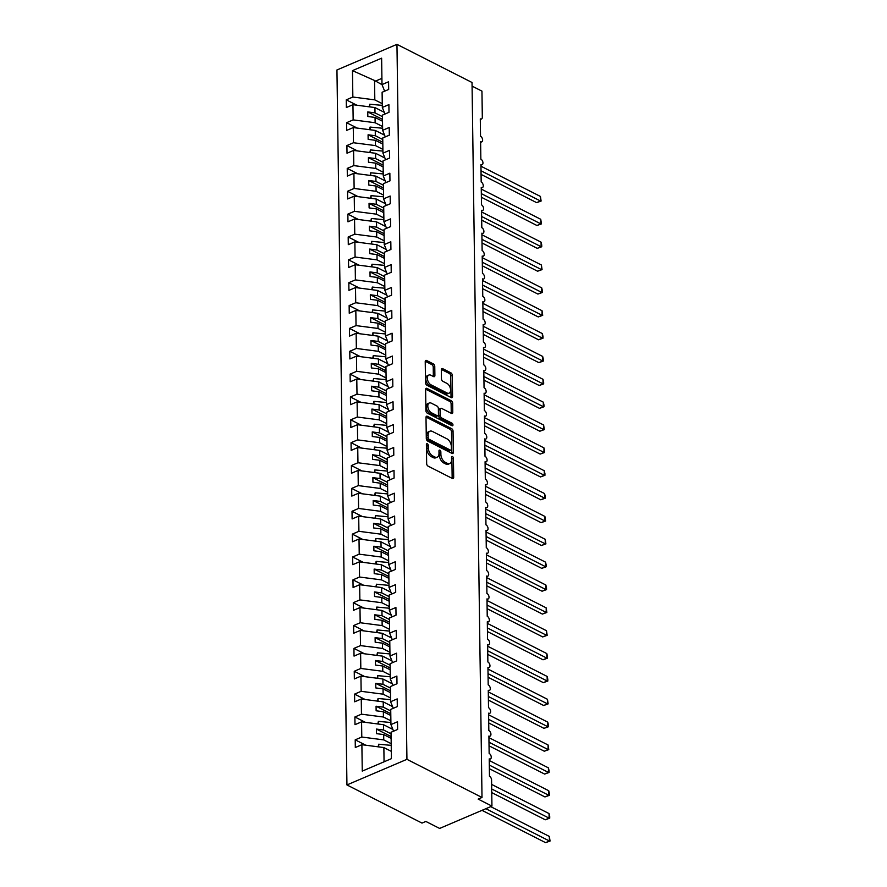 <?xml version="1.0" encoding="UTF-8"?>
<svg xmlns="http://www.w3.org/2000/svg" width="887" height="887" viewBox="0 0 887 887"><rect width="100%" height="100%" fill="white"/><g stroke="black" fill="none" stroke-linecap="round" stroke-linejoin="round"><path stroke-width="1.33" d="M427.312 443.777A1.419 0.832 66.9 0 0 426.78 443.722A1.419 0.832 66.9 0 0 426.392 444.553L426.658 463.624A2.029 1.186 66.9 0 0 428.033 466.107L452.37 478.47A2.029 1.186 66.9 0 0 453.135 478.536A2.029 1.186 66.9 0 0 453.689 477.361L453.423 458.291A1.419 0.832 66.9 0 0 452.459 456.55A1.419 0.832 66.9 0 0 451.926 456.506A1.419 0.832 66.9 0 0 451.538 457.326L451.572 459.799A6.486 3.803 66.9 0 1 449.787 463.568A6.486 3.803 66.9 0 1 447.325 463.336L445.296 462.315A6.486 3.803 66.9 0 1 440.883 454.366L440.85 451.904A1.419 0.832 66.9 0 0 439.885 450.164A1.419 0.832 66.9 0 0 439.353 450.119A1.419 0.832 66.9 0 0 438.965 450.94L438.998 453.412A6.486 3.803 66.9 0 1 437.213 457.171A6.486 3.803 66.9 0 1 434.752 456.949L432.723 455.918A6.486 3.803 66.9 0 1 428.31 447.979L428.277 445.507A1.419 0.832 66.9 0 0 427.312 443.777M434.763 366.431A2.029 1.186 66.9 0 0 433.388 363.947L426.558 360.477A2.029 1.186 66.9 0 0 425.782 360.41A2.029 1.186 66.9 0 0 425.228 361.586L425.527 382.763A2.029 1.186 66.9 0 0 426.902 385.246L451.239 397.609A2.029 1.186 66.9 0 0 452.004 397.675A2.029 1.186 66.9 0 0 452.57 396.5L452.27 375.323A2.029 1.186 66.9 0 0 450.895 372.839L442.646 368.648A2.029 1.186 66.9 0 0 441.87 368.582A2.029 1.186 66.9 0 0 441.316 369.757L441.449 378.827A2.029 1.186 66.9 0 0 442.824 381.299L446.915 383.384A5.422 3.182 66.9 0 1 450.408 388.495A5.422 3.182 66.9 0 1 449.11 393.174A5.422 3.182 66.9 0 1 447.048 392.985L431.027 384.847A5.422 3.182 66.9 0 1 427.523 379.736A5.422 3.182 66.9 0 1 428.831 375.057A5.422 3.182 66.9 0 1 430.894 375.245L433.555 376.598A2.029 1.186 66.9 0 0 434.331 376.665A2.029 1.186 66.9 0 0 434.885 375.489L434.763 366.431L433.222 367.085A2.029 1.186 66.9 0 0 431.847 364.601L425.25 361.253M406.933 759.327L396.955 44.35L336.949 69.973L346.939 784.94L406.933 759.327L482.007 797.468L478.16 799.109L491.941 806.106L491.575 780.05A3.093 1.818 -113.1 0 0 489.469 776.258L489.225 758.884A3.093 1.818 66.9 0 0 490.4 758.995A3.093 1.818 66.9 0 0 491.143 756.323A3.093 1.818 66.9 0 0 489.147 753.396L488.903 736.022A3.093 1.818 66.9 0 0 490.09 736.132A3.093 1.818 66.9 0 0 490.833 733.46A3.093 1.818 66.9 0 0 488.826 730.544L488.593 713.17A3.093 1.818 66.9 0 0 489.768 713.281A3.093 1.818 66.9 0 0 490.511 710.598A3.093 1.818 66.9 0 0 488.515 707.682L488.271 690.308A3.093 1.818 66.9 0 0 489.447 690.419A3.093 1.818 66.9 0 0 490.189 687.747A3.093 1.818 66.9 0 0 488.194 684.831L487.95 667.456A3.093 1.818 66.9 0 0 489.125 667.556A3.093 1.818 66.9 0 0 489.868 664.884A3.093 1.818 66.9 0 0 487.872 661.968L487.628 644.594A3.093 1.818 66.9 0 0 488.804 644.705A3.093 1.818 66.9 0 0 489.546 642.033A3.093 1.818 66.9 0 0 487.551 639.117L487.307 621.743A3.093 1.818 66.9 0 0 488.493 621.842A3.093 1.818 66.9 0 0 489.236 619.17A3.093 1.818 66.9 0 0 487.229 616.254L486.996 598.88A3.093 1.818 66.9 0 0 488.172 598.991A3.093 1.818 66.9 0 0 488.914 596.319A3.093 1.818 66.9 0 0 486.919 593.403L486.675 576.029A3.093 1.818 66.9 0 0 487.85 576.129A3.093 1.818 66.9 0 0 488.593 573.457A3.093 1.818 66.9 0 0 486.597 570.541L486.353 553.166A3.093 1.818 66.9 0 0 487.528 553.277A3.093 1.818 66.9 0 0 488.271 550.605A3.093 1.818 66.9 0 0 486.276 547.678L486.032 530.315A3.093 1.818 66.9 0 0 487.207 530.415A3.093 1.818 66.9 0 0 487.95 527.743A3.093 1.818 66.9 0 0 485.954 524.827L485.71 507.453A3.093 1.818 66.9 0 0 486.896 507.564A3.093 1.818 66.9 0 0 487.639 504.891A3.093 1.818 66.9 0 0 485.644 501.964L485.4 484.601A3.093 1.818 66.9 0 0 486.575 484.701A3.093 1.818 66.9 0 0 487.318 482.029A3.093 1.818 66.9 0 0 485.322 479.113L485.078 461.739A3.093 1.818 66.9 0 0 486.253 461.85A3.093 1.818 66.9 0 0 486.996 459.178A3.093 1.818 66.9 0 0 485.001 456.251L484.757 438.888A3.093 1.818 66.9 0 0 485.932 438.987A3.093 1.818 66.9 0 0 486.675 436.315A3.093 1.818 66.9 0 0 484.679 433.399L484.435 416.025A3.093 1.818 66.9 0 0 485.621 416.136A3.093 1.818 66.9 0 0 486.364 413.464A3.093 1.818 66.9 0 0 484.357 410.537L484.114 393.174A3.093 1.818 66.9 0 0 485.3 393.274A3.093 1.818 66.9 0 0 486.043 390.602A3.093 1.818 66.9 0 0 484.047 387.686L483.803 370.311A3.093 1.818 66.9 0 0 484.978 370.422A3.093 1.818 66.9 0 0 485.721 367.75A3.093 1.818 66.9 0 0 483.725 364.823L483.482 347.46A3.093 1.818 66.9 0 0 484.657 347.56A3.093 1.818 66.9 0 0 485.4 344.888A3.093 1.818 66.9 0 0 483.404 341.972L483.16 324.598A3.093 1.818 66.9 0 0 484.335 324.709A3.093 1.818 66.9 0 0 485.078 322.036A3.093 1.818 66.9 0 0 483.082 319.109L482.838 301.735A3.093 1.818 66.9 0 0 484.025 301.846A3.093 1.818 66.9 0 0 484.768 299.174A3.093 1.818 66.9 0 0 482.761 296.258L482.528 278.884A3.093 1.818 66.9 0 0 483.703 278.995A3.093 1.818 66.9 0 0 484.446 276.312A3.093 1.818 66.9 0 0 482.45 273.396L482.206 256.021A3.093 1.818 66.9 0 0 483.382 256.132A3.093 1.818 66.9 0 0 484.125 253.46A3.093 1.818 66.9 0 0 482.129 250.544L481.885 233.17A3.093 1.818 66.9 0 0 483.06 233.27A3.093 1.818 66.9 0 0 483.803 230.598A3.093 1.818 66.9 0 0 481.807 227.682L481.563 210.308A3.093 1.818 66.9 0 0 482.739 210.419A3.093 1.818 66.9 0 0 483.482 207.746A3.093 1.818 66.9 0 0 481.486 204.83L481.242 187.456A3.093 1.818 66.9 0 0 482.428 187.556A3.093 1.818 66.9 0 0 483.171 184.884A3.093 1.818 66.9 0 0 481.175 181.968L480.931 164.594A3.093 1.818 66.9 0 0 482.107 164.705A3.093 1.818 66.9 0 0 482.85 162.033A3.093 1.818 66.9 0 0 480.854 159.117L480.61 141.743A3.093 1.818 66.9 0 0 481.785 141.842A3.093 1.818 66.9 0 0 482.528 139.17A3.093 1.818 66.9 0 0 480.532 136.254L480.288 118.88A3.093 1.818 66.9 0 0 481.464 118.991A3.093 1.818 66.9 0 0 482.317 117.195L481.951 91.128L472.072 86.117M396.955 44.35L472.028 82.491L482.007 797.468M427.334 416.291A2.029 1.186 66.9 0 0 426.558 416.225A2.029 1.186 66.9 0 0 426.004 417.4L426.303 438.577A2.029 1.186 66.9 0 0 427.678 441.061L452.015 453.434A2.029 1.186 66.9 0 0 452.791 453.501A2.029 1.186 66.9 0 0 453.346 452.326L453.046 431.137A2.029 1.186 66.9 0 0 451.671 428.665L427.334 416.291L426.082 416.835M425.915 410.67L425.616 389.493A2.029 1.186 66.9 0 1 426.17 388.318A2.029 1.186 66.9 0 1 426.946 388.384L451.283 400.747A2.029 1.186 66.9 0 1 452.658 403.23L452.78 412.3A2.029 1.186 66.9 0 1 452.226 413.475A2.029 1.186 66.9 0 1 451.461 413.409L441.593 408.386A2.029 1.186 66.9 0 0 440.817 408.319A2.029 1.186 66.9 0 0 440.262 409.495L440.34 415.515A2.029 1.186 66.9 0 0 441.726 417.988L451.993 423.21A1.419 0.832 66.9 0 1 452.913 424.551A1.419 0.832 66.9 0 1 452.57 425.771A1.419 0.832 66.9 0 1 452.037 425.727L427.29 413.154A2.029 1.186 66.9 0 1 425.915 410.67M365.788 745.213L355.21 739.836L355.31 747.519L361.885 744.714L362.262 771.113L391.411 758.662L391.045 732.263L397.62 729.458L397.509 721.774L390.934 724.579L390.723 709.4L397.298 706.595L397.199 698.912L390.613 701.728L390.402 686.549L396.988 683.744L396.877 676.06L390.302 678.865L390.092 663.687L396.666 660.882L396.556 653.198L389.981 656.014L389.77 640.835L396.345 638.03L396.234 630.347L389.659 633.152L389.448 617.973L396.023 615.168L395.912 607.484L389.338 610.3L389.127 595.122L395.702 592.316L395.602 584.633L389.027 587.438L388.805 572.259L395.391 569.454L395.28 561.77L388.706 564.587L388.495 549.408L395.07 546.592L394.959 538.919L388.384 541.724L388.173 526.545L394.748 523.74L394.637 516.057L388.062 518.873L387.852 503.694L394.427 500.878L394.327 493.205L387.741 496.01L387.53 480.832L394.105 478.026L394.005 470.343L387.431 473.148L387.209 457.98L393.795 455.164L393.684 447.491L387.109 450.297L386.898 435.118L393.473 432.313L393.362 424.629L386.787 427.434L386.577 412.267L393.152 409.45L393.041 401.778L386.466 404.583L386.255 389.404L392.83 386.599L392.73 378.915L386.144 381.72L385.934 366.553L392.52 363.737L392.409 356.064L385.834 358.869L385.623 343.69L392.198 340.885L392.087 333.202L385.512 336.007L385.302 320.828L391.877 318.023L391.766 310.35L385.191 313.155L384.98 297.977L391.555 295.171L391.444 287.488L384.869 290.293L384.659 275.114L391.234 272.309L391.134 264.625L384.559 267.442L384.337 252.263L390.923 249.458L390.812 241.774L384.237 244.579L384.027 229.4L390.602 226.595L390.491 218.912L383.916 221.728L383.705 206.549L390.28 203.744L390.169 196.06L383.594 198.865L383.384 183.687L389.958 180.881L389.859 173.198L383.273 176.014L383.062 160.835L389.637 158.03L389.537 150.346L382.962 153.152L382.74 137.973L389.326 135.168L389.216 127.484L382.641 130.3L382.43 115.122L389.005 112.305L388.894 104.633L382.319 107.438L382.109 92.259L388.683 89.454L388.573 81.77L381.998 84.587L384.648 91.173M382.319 107.438L384.969 114.035M382.641 130.3L385.291 136.886M382.962 153.152L385.612 159.749M383.273 176.014L385.934 182.6M383.594 198.865L386.244 205.462M383.916 221.728L386.566 228.314M384.237 244.579L386.887 251.176M384.559 267.442L387.209 274.028M384.869 290.293L387.53 296.89M385.191 313.155L387.841 319.741M385.512 336.007L388.162 342.604M385.834 358.869L388.484 365.466M386.144 381.72L388.805 388.318M386.466 404.583L389.116 411.18M386.787 427.434L389.437 434.031M387.109 450.297L389.759 456.894M387.431 473.148L390.08 479.745M387.741 496.01L390.402 502.607M388.062 518.873L390.712 525.459M388.384 541.724L391.034 548.321M388.706 564.587L391.355 571.173M389.027 587.438L391.677 594.035M389.338 610.3L391.999 616.886M389.659 633.152L392.309 639.749M389.981 656.014L392.631 662.6M390.302 678.865L392.952 685.463M390.613 701.728L393.274 708.314M356.851 105.22L346.263 99.843L346.373 107.515L352.948 104.71L353.159 119.889L375.134 122.739L382.585 126.531M384.282 112.316L374.924 107.56L352.948 104.71M357.173 128.072L346.584 122.694L346.695 130.378L353.27 127.573L353.481 142.74L375.456 145.601L382.907 149.382M384.603 135.179L375.245 130.422L353.27 127.573M357.494 150.934L346.906 145.557L347.017 153.229L353.591 150.424L353.802 165.603L375.778 168.452L383.228 172.244M384.925 158.03L375.567 153.285L353.591 150.424M357.816 173.785L347.227 168.408L347.338 176.092L353.913 173.287L354.124 188.454L376.088 191.315L383.539 195.096M385.235 180.893L375.877 176.136L353.913 173.287M358.126 196.648L347.549 191.27L347.649 198.943L354.235 196.138L354.445 211.317L376.41 214.166L383.86 217.958M385.557 203.755L376.199 198.998L354.235 196.138M358.448 219.499L347.859 214.122L347.97 221.805L354.545 219L354.756 234.168L376.731 237.029L384.182 240.809M385.878 226.606L376.52 221.85L354.545 219M358.769 242.362L348.181 236.984L348.292 244.657L354.867 241.852L355.077 257.03L377.053 259.891L384.503 263.672M386.2 249.469L376.842 244.712L354.867 241.852M359.091 265.213L348.502 259.836L348.613 267.519L355.188 264.714L355.399 279.893L377.374 282.742L384.825 286.523M386.521 272.32L377.152 267.564L355.188 264.714M359.412 288.075L348.824 282.698L348.924 290.382L355.51 287.565L355.72 302.744L377.685 305.605L385.135 309.386M386.832 295.183L377.474 290.426L355.51 287.565M359.723 310.927L349.145 305.549L349.245 313.233L355.82 310.428L356.042 325.607L378.006 328.456L385.457 332.248M387.153 318.034L377.795 313.277L355.82 310.428M360.044 333.789L349.456 328.412L349.567 336.095L356.142 333.279L356.352 348.458L378.328 351.319L385.778 355.099M387.475 340.896L378.117 336.14L356.142 333.279M360.366 356.652L349.777 351.263L349.888 358.947L356.463 356.142L356.674 371.32L378.649 374.17L386.1 377.962M387.796 363.748L378.439 358.991L356.463 356.142M360.687 379.503L350.099 374.126L350.21 381.809L356.785 378.993L356.995 394.172L378.96 397.032L386.41 400.813M388.118 386.61L378.749 381.853L356.785 378.993M360.998 402.365L350.42 396.977L350.52 404.66L357.106 401.855L357.317 417.034L379.281 419.884L386.732 423.676M388.428 409.461L379.071 404.705L357.106 401.855M361.319 425.217L350.731 419.839L350.842 427.523L357.417 424.707L357.627 439.885L379.603 442.746L387.054 446.527M388.75 432.324L379.392 427.567L357.417 424.707M361.641 448.079L351.052 442.702L351.163 450.374L357.738 447.569L357.949 462.748L379.924 465.597L387.375 469.389M389.071 455.175L379.714 450.419L357.738 447.569M361.963 470.93L351.374 465.553L351.485 473.237L358.06 470.42L358.27 485.599L380.246 488.46L387.697 492.241M389.393 478.038L380.035 473.281L358.06 470.42M362.284 493.793L351.695 488.415L351.806 496.088L358.381 493.283L358.592 508.462L380.556 511.311L388.007 515.103M389.715 500.889L380.346 496.132L358.381 493.283M362.595 516.644L352.017 511.267L352.117 518.95L358.703 516.134L358.913 531.313L380.878 534.174L388.329 537.954M390.025 523.751L380.667 518.995L358.703 516.134M362.916 539.507L352.327 534.129L352.438 541.802L359.013 538.997L359.224 554.175L381.199 557.025L388.65 560.817M390.347 546.603L380.989 541.846L359.013 538.997M363.238 562.358L352.649 556.981L352.76 564.664L359.335 561.859L359.545 577.027L381.521 579.887L388.972 583.668M390.668 569.465L381.31 564.709L359.335 561.859M363.559 585.22L352.971 579.843L353.081 587.516L359.656 584.71L359.867 599.889L381.842 602.739L389.293 606.531M390.99 592.316L381.621 587.571L359.656 584.71M363.881 608.072L353.292 602.694L353.392 610.378L359.978 607.573L360.189 622.741L382.153 625.601L389.604 629.382M391.3 615.179L381.942 610.422L359.978 607.573M364.191 630.934L353.614 625.557L353.713 633.229L360.288 630.424L360.51 645.603L382.474 648.452L389.925 652.244M391.622 638.041L382.264 633.285L360.288 630.424M364.513 653.786L353.924 648.408L354.035 656.092L360.61 653.287L360.821 668.454L382.796 671.315L390.247 675.096M391.943 660.893L382.585 656.136L360.61 653.287M364.834 676.648L354.246 671.271L354.356 678.943L360.931 676.138L361.142 691.317L383.117 694.177L390.568 697.958M392.265 683.755L382.907 678.998L360.931 676.138M365.156 699.499L354.567 694.122L354.678 701.805L361.253 699L361.464 714.179L383.428 717.029L390.879 720.809M392.586 706.606L383.217 701.85L361.253 699M365.477 722.362L354.889 716.984L354.988 724.668L361.574 721.852L361.785 737.03L355.21 739.836M392.897 729.469L383.539 724.712L361.574 721.852M390.934 724.579L393.584 731.176M391.311 751.356L383.86 747.564L361.885 744.714M491.941 806.106L439.63 828.436L425.849 821.44L422.001 823.081L346.939 784.94M382.031 84.675L374.547 80.495L374.813 99.887L382.264 103.668M374.813 99.887L352.849 97.027L346.263 99.843M346.584 122.694L353.159 119.889M346.906 145.557L353.481 142.74M347.227 168.408L353.802 165.603M347.549 191.27L354.124 188.454M347.859 214.122L354.445 211.317M348.181 236.984L354.756 234.168M348.502 259.836L355.077 257.03M348.824 282.698L355.399 279.893M349.145 305.549L355.72 302.744M349.456 328.412L356.042 325.607M349.777 351.263L356.352 348.458M350.099 374.126L356.674 371.32M350.42 396.977L356.995 394.172M350.731 419.839L357.317 417.034M351.052 442.702L357.627 439.885M351.374 465.553L357.949 462.748M351.695 488.415L358.27 485.599M352.017 511.267L358.592 508.462M352.327 534.129L358.913 531.313M352.649 556.981L359.224 554.175M352.971 579.843L359.545 577.027M353.292 602.694L359.867 599.889M353.614 625.557L360.189 622.741M353.924 648.408L360.51 645.603M354.246 671.271L360.821 668.454M354.567 694.122L361.142 691.317M354.889 716.984L361.464 714.179M374.547 80.495L352.472 70.627L352.849 97.027M352.472 70.627L381.632 58.176L381.998 84.587M374.924 107.56L375.001 112.871L367.772 111.928L367.828 116.496L375.057 117.439L375.134 122.739M382.452 116.652L375.001 112.871M382.508 121.22L375.057 117.439M375.245 130.422L375.312 135.722L368.083 134.791L368.149 139.359L375.378 140.301L375.456 145.601M382.763 139.514L375.312 135.722M382.829 144.082L375.378 140.301M375.567 153.285L375.633 158.585L368.404 157.642L368.471 162.21L375.7 163.153L375.778 168.452M383.084 162.365L375.633 158.585M383.151 166.944L375.7 163.153M375.877 176.136L375.955 181.436L368.726 180.505L368.792 185.073L376.021 186.015L376.088 191.315M383.406 185.228L375.955 181.436M383.472 189.796L376.021 186.015M376.199 198.998L376.276 204.298L369.047 203.356L369.114 207.924L376.343 208.866L376.41 214.166M383.727 208.079L376.276 204.298M383.794 212.658L376.343 208.866M376.52 221.85L376.598 227.15L369.369 226.218L369.424 230.786L376.653 231.729L376.731 237.029M384.049 230.942L376.598 227.15M384.104 235.51L376.653 231.729M376.842 244.712L376.908 250.012L369.679 249.07L369.746 253.649L376.975 254.58L377.053 259.891M384.359 253.793L376.908 250.012M384.426 258.372L376.975 254.58M377.152 267.564L377.23 272.863L370.001 271.932L370.067 276.5L377.297 277.443L377.374 282.742M384.681 276.655L377.23 272.863M384.747 281.223L377.297 277.443M377.474 290.426L377.552 295.726L370.322 294.783L370.389 299.362L377.618 300.294L377.685 305.605M385.002 299.507L377.552 295.726M385.069 304.086L377.618 300.294M377.795 313.277L377.873 318.577L370.644 317.646L370.711 322.214L377.929 323.156L378.006 328.456M385.324 322.369L377.873 318.577M385.379 326.937L377.929 323.156M378.117 336.14L378.184 341.44L370.966 340.497L371.021 345.076L378.25 346.008L378.328 351.319M385.634 345.22L378.184 341.44M385.701 349.8L378.25 346.008M378.439 358.991L378.505 364.302L371.276 363.36L371.343 367.928L378.572 368.87L378.649 374.17M385.956 368.083L378.505 364.302M386.022 372.651L378.572 368.87M378.749 381.853L378.827 387.153L371.598 386.211L371.664 390.79L378.893 391.721L378.96 397.032M386.277 390.945L378.827 387.153M386.344 395.513L378.893 391.721M379.071 404.705L379.148 410.016L371.919 409.073L371.986 413.641L379.215 414.584L379.281 419.884M386.599 413.797L379.148 410.016M386.665 418.365L379.215 414.584M379.392 427.567L379.47 432.867L372.241 431.925L372.296 436.504L379.525 437.435L379.603 442.746M386.92 436.659L379.47 432.867M386.976 441.227L379.525 437.435M379.714 450.419L379.78 455.73L372.551 454.787L372.618 459.355L379.847 460.298L379.924 465.597M387.231 459.51L379.78 455.73M387.297 464.078L379.847 460.298M380.035 473.281L380.102 478.581L372.873 477.638L372.939 482.218L380.168 483.149L380.246 488.46M387.552 482.373L380.102 478.581M387.619 486.941L380.168 483.149M380.346 496.132L380.423 501.443L373.194 500.501L373.261 505.069L380.49 506.011L380.556 511.311M387.874 505.224L380.423 501.443M387.941 509.792L380.49 506.011M380.667 518.995L380.745 524.295L373.516 523.363L373.582 527.931L380.811 528.874L380.878 534.174M388.196 528.087L380.745 524.295M388.262 532.655L380.811 528.874M380.989 541.846L381.066 547.157L373.837 546.215L373.893 550.783L381.122 551.725L381.199 557.025M388.517 550.938L381.066 547.157M388.573 555.506L381.122 551.725M381.31 564.709L381.377 570.008L374.148 569.077L374.214 573.645L381.443 574.588L381.521 579.887M388.828 573.8L381.377 570.008M388.894 578.368L381.443 574.588M381.621 587.571L381.698 592.871L374.469 591.928L374.536 596.496L381.765 597.439L381.842 602.739M389.149 596.652L381.698 592.871M389.216 601.231L381.765 597.439M381.942 610.422L382.02 615.722L374.791 614.791L374.857 619.359L382.086 620.301L382.153 625.601M389.471 619.514L382.02 615.722M389.537 624.082L382.086 620.301M382.264 633.285L382.341 638.585L375.112 637.642L375.179 642.21L382.397 643.153L382.474 648.452M389.792 642.365L382.341 638.585M389.848 646.945L382.397 643.153M382.585 656.136L382.652 661.436L375.434 660.505L375.489 665.073L382.718 666.015L382.796 671.315M390.103 665.228L382.652 661.436M390.169 669.796L382.718 666.015M382.907 678.998L382.973 684.298L375.744 683.356L375.811 687.935L383.04 688.866L383.117 694.177M390.424 688.079L382.973 684.298M390.491 692.658L383.04 688.866M383.217 701.85L383.295 707.15L376.066 706.218L376.132 710.786L383.361 711.729L383.428 717.029M390.746 710.942L383.295 707.15M390.812 715.51L383.361 711.729M383.539 724.712L383.616 730.012L376.387 729.07L376.454 733.649L383.683 734.58L383.749 739.891L391.2 743.672M391.067 733.793L383.616 730.012M391.134 738.372L383.683 734.58M383.749 739.891L361.785 737.03M383.86 747.564L384.06 761.811M381.909 78.366L375.234 81.216M391.1 736.554L376.387 729.07M390.79 713.691L376.066 706.218M390.468 690.84L375.744 683.356M390.147 667.978L375.434 660.505M389.825 645.126L375.112 637.642M389.504 622.264L374.791 614.791M389.193 599.412L374.469 591.928M388.872 576.55L374.148 569.077M388.55 553.688L373.837 546.215M388.229 530.836L373.516 523.363M387.907 507.974L373.194 500.501M387.597 485.122L372.873 477.638M387.275 462.26L372.551 454.787M386.954 439.409L372.241 431.925M386.632 416.546L371.919 409.073M386.322 393.695L371.598 386.211M386 370.833L371.276 363.36M385.679 347.981L370.966 340.497M385.357 325.119L370.644 317.646M385.036 302.267L370.322 294.783M384.725 279.405L370.001 271.932M384.404 256.554L369.679 249.07M384.082 233.691L369.369 226.218M383.761 210.84L369.047 203.356M383.439 187.977L368.726 180.505M383.129 165.126L368.404 157.642M382.807 142.264L368.083 134.791M382.485 119.401L367.772 111.928M426.392 445.041A1.419 0.832 66.9 0 1 426.736 446.172L426.78 448.634A6.486 3.803 66.9 0 0 431.182 456.583L432.723 455.918M437.213 457.171L435.672 457.836A6.486 3.803 66.9 0 1 433.211 457.614L431.182 456.583M449.787 463.568L448.257 464.223A6.486 3.803 66.9 0 1 445.784 464.001L443.755 462.97A6.486 3.803 66.9 0 1 439.353 455.031L439.32 452.558A1.419 0.832 66.9 0 0 438.965 451.428M452.137 478.348A2.029 1.186 66.9 0 0 452.159 478.015L451.893 458.945A1.419 0.832 66.9 0 0 451.538 457.814M451.782 453.312A2.029 1.186 66.9 0 0 451.805 452.98L451.505 431.803A2.029 1.186 66.9 0 0 450.13 429.319L426.026 417.067M428.166 437.568A1.419 0.832 66.9 0 0 429.131 439.309L450.496 450.164A1.419 0.832 66.9 0 0 451.039 450.208A1.419 0.832 66.9 0 0 451.428 449.387L451.383 446.782A6.486 3.803 66.9 0 0 446.981 438.843L432.379 431.426A6.486 3.803 66.9 0 0 429.907 431.204A6.486 3.803 66.9 0 0 428.133 434.963L428.166 437.568L426.625 438.222A1.419 0.832 66.9 0 0 427.589 439.963L429.131 439.309M451.039 450.208L449.498 450.862A1.419 0.832 66.9 0 1 448.955 450.818L427.589 439.963M429.907 431.204L428.377 431.858A6.486 3.803 66.9 0 0 426.592 435.628L428.133 434.963M426.625 438.222L426.592 435.628M425.638 389.16L449.742 401.412L451.283 400.747M451.228 413.287A2.029 1.186 66.9 0 0 451.25 412.954L451.117 403.884A2.029 1.186 66.9 0 0 449.742 401.412M440.817 408.319L439.276 408.974A2.029 1.186 66.9 0 0 438.721 410.149L438.81 416.169A2.029 1.186 66.9 0 0 440.185 418.653L450.463 423.864L451.993 423.21M451.405 425.405A1.419 0.832 66.9 0 0 450.463 423.864M431.348 403.186A5.422 3.182 66.9 0 0 429.286 402.997A5.422 3.182 66.9 0 0 427.989 407.676A5.422 3.182 66.9 0 0 431.481 412.788L437.125 415.659A2.029 1.186 66.9 0 0 437.901 415.726A2.029 1.186 66.9 0 0 438.455 414.551L438.366 408.53A2.029 1.186 66.9 0 0 436.992 406.058L431.348 403.186M429.286 402.997L427.745 403.652A5.422 3.182 66.9 0 0 426.447 408.33A5.422 3.182 66.9 0 0 429.94 413.442L431.481 412.788M437.901 415.726L436.36 416.38A2.029 1.186 66.9 0 1 435.584 416.313L429.94 413.442M433.333 376.476A2.029 1.186 66.9 0 0 433.344 376.143L433.222 367.085M428.831 375.057L427.29 375.711A5.422 3.182 66.9 0 0 425.993 380.39A5.422 3.182 66.9 0 0 429.485 385.501L431.027 384.847M449.11 393.174L447.569 393.828A5.422 3.182 66.9 0 1 445.507 393.64L429.485 385.501M451.006 397.487A2.029 1.186 66.9 0 0 451.028 397.154L450.729 375.977A2.029 1.186 66.9 0 0 449.354 373.494L441.338 369.424M482.007 810.341L545.583 842.65L549.43 841.009L549.363 836.441L490.699 806.627M549.363 836.441L550.051 841.042L549.43 841.009L485.854 808.7M550.051 841.042L545.583 842.65M391.222 745.368L378.694 744.215L378.172 746.832M378.727 746.898L378.694 744.215M491.753 792.601L545.261 819.788L549.108 818.147L549.053 813.579L491.631 784.407M549.053 813.579L549.707 816.35L549.729 818.18L549.108 818.147L491.697 788.975M549.729 818.18L545.261 819.788M390.912 722.517L378.372 721.364L377.851 723.969M378.405 724.047L378.372 721.364M489.358 768.696L544.951 796.936L548.798 795.295L548.731 790.727L489.247 760.503M548.731 790.727L549.386 793.499L549.408 795.329L548.798 795.295L489.314 765.071M549.408 795.329L544.951 796.936M390.59 699.655L378.05 698.501L377.54 701.118M378.084 701.185L378.05 698.501M489.047 745.834L544.629 774.074L548.476 772.433L548.41 767.865L488.925 737.64M548.41 767.865L549.064 770.637L549.086 772.466L548.476 772.433L488.992 742.219M549.086 772.466L544.629 774.074M390.269 676.803L377.729 675.65L377.219 678.256M377.773 678.322L377.729 675.65M488.726 722.983L544.308 751.222L548.155 749.582L548.088 745.002L488.615 714.789M548.088 745.002L548.776 749.615L548.155 749.582L488.67 719.357M548.776 749.615L544.308 751.222M389.947 653.941L377.407 652.788L376.897 655.393M377.452 655.471L377.407 652.788M488.404 700.12L543.986 728.36L547.833 726.719L547.767 722.151L488.293 691.927M547.767 722.151L548.432 724.923L548.454 726.752L547.833 726.719L488.36 696.506M548.454 726.752L543.986 728.36M389.626 631.089L377.097 629.936L376.576 632.542M377.13 632.608L377.097 629.936M488.083 677.269L543.676 705.509L547.512 703.868L547.456 699.289L487.972 669.075M547.456 699.289L548.133 703.89L547.512 703.868L488.038 673.643M548.133 703.89L543.676 705.509M389.315 608.227L376.775 607.074L376.254 609.679M376.809 609.757L376.775 607.074M487.772 654.406L543.354 682.646L547.201 681.005L547.135 676.437L487.65 646.213M547.135 676.437L547.789 679.209L547.811 681.039L547.201 681.005L487.717 650.792M547.811 681.039L543.354 682.646M388.994 585.376L376.454 584.223L375.944 586.828M376.498 586.895L376.454 584.223M487.451 631.555L543.032 659.795L546.88 658.154L546.813 653.575L487.329 623.361M546.813 653.575L547.467 656.358L547.49 658.176L546.88 658.154L487.395 627.929M547.49 658.176L543.032 659.795M388.672 562.513L376.132 561.36L375.622 563.966M376.177 564.043L376.132 561.36M487.129 608.693L542.711 636.933L546.558 635.292L546.492 630.724L487.018 600.499M546.492 630.724L547.179 635.325L546.558 635.292L487.074 605.067M547.179 635.325L542.711 636.933M388.351 539.662L375.822 538.509L375.301 541.114M375.855 541.181L375.822 538.509M486.808 585.841L542.389 614.081L546.237 612.44L546.181 607.861L486.697 577.648M546.181 607.861L546.858 612.462L546.237 612.44L486.763 582.216M546.858 612.462L542.389 614.081M388.04 516.799L375.5 515.646L374.979 518.252M375.534 518.33L375.5 515.646M486.486 562.979L542.079 591.219L545.915 589.578L545.86 585.01L486.375 554.785M545.86 585.01L546.514 587.782L546.536 589.611L545.915 589.578L486.442 559.353M546.536 589.611L542.079 591.219M387.719 493.937L375.179 492.795L374.669 495.401M375.212 495.467L375.179 492.795M486.176 540.128L541.757 568.367L545.605 566.726L545.538 562.147L486.054 531.934M545.538 562.147L546.192 564.93L546.215 566.749L545.605 566.726L486.12 536.502M546.215 566.749L541.757 568.367M387.397 471.086L374.857 469.933L374.347 472.538M374.902 472.616L374.857 469.933M485.854 517.265L541.436 545.505L545.283 543.864L545.217 539.296L485.732 509.071M545.217 539.296L545.904 543.897L545.283 543.864L485.799 513.64M545.904 543.897L541.436 545.505M387.076 448.223L374.536 447.081L374.026 449.687M374.58 449.753L374.536 447.081M485.533 494.414L541.114 522.654L544.962 521.013L544.895 516.434L485.422 486.22M544.895 516.434L545.583 521.035L544.962 521.013L485.477 490.788M545.583 521.035L541.114 522.654M386.754 425.372L374.225 424.219L373.704 426.824M374.259 426.902L374.225 424.219M485.211 471.551L540.793 499.791L544.64 498.15L544.585 493.582L485.1 463.358M544.585 493.582L545.239 496.354L545.261 498.184L544.64 498.15L485.167 467.926M545.261 498.184L540.793 499.791M386.444 402.51L373.904 401.356L373.383 403.973M373.937 404.04L373.904 401.356M484.89 448.689L540.482 476.94L544.33 475.288L544.263 470.72L484.779 440.495M544.263 470.72L544.917 473.492L544.94 475.321L544.33 475.288L484.845 445.074M544.94 475.321L540.482 476.94M386.122 379.658L373.582 378.505L373.072 381.111M373.615 381.188L373.582 378.505M484.579 425.838L540.161 454.077L544.008 452.437L543.942 447.868L484.457 417.644M543.942 447.868L544.596 450.64L544.618 452.47L544.008 452.437L484.524 422.212M544.618 452.47L540.161 454.077M385.801 356.796L373.261 355.643L372.751 358.259M373.305 358.326L373.261 355.643M484.258 402.975L539.839 431.226L543.687 429.574L543.62 425.006L484.147 394.782M543.62 425.006L544.308 429.607L543.687 429.574L484.202 399.361M544.308 429.607L539.839 431.226M385.479 333.944L372.939 332.791L372.429 335.397M372.983 335.474L372.939 332.791M483.936 380.124L539.518 408.364L543.365 406.723L543.299 402.155L483.825 371.93M543.299 402.155L543.964 404.927L543.986 406.756L543.365 406.723L483.892 376.498M543.986 406.756L539.518 408.364M385.158 311.082L372.629 309.929L372.108 312.546M372.662 312.612L372.629 309.929M483.615 357.261L539.207 385.501L543.044 383.86L542.988 379.292L483.504 349.068M542.988 379.292L543.642 382.064L543.664 383.894L543.044 383.86L483.57 353.647M543.664 383.894L539.207 385.501M384.847 288.231L372.307 287.078L371.786 289.683M372.34 289.761L372.307 287.078M483.293 334.41L538.886 362.65L542.733 361.009L542.667 356.441L483.182 326.216M542.667 356.441L543.321 359.213L543.343 361.042L542.733 361.009L483.249 330.784M543.343 361.042L538.886 362.65M384.526 265.368L371.986 264.215L371.476 266.832M372.019 266.898L371.986 264.215M482.983 311.548L538.564 339.788L542.412 338.147L542.345 333.579L482.861 303.354M542.345 333.579L542.999 336.35L543.021 338.18L542.412 338.147L482.927 307.933M543.021 338.18L538.564 339.788M384.204 242.517L371.664 241.364L371.154 243.969M371.708 244.036L371.664 241.364M482.661 288.696L538.243 316.936L542.09 315.295L542.024 310.716L482.55 280.503M542.024 310.716L542.711 315.328L542.09 315.295L482.606 285.071M542.711 315.328L538.243 316.936M383.883 219.654L371.354 218.501L370.833 221.107M371.387 221.185L371.354 218.501M482.34 265.834L537.921 294.074L541.769 292.433L541.713 287.865L482.229 257.64M541.713 287.865L542.367 290.637L542.389 292.466L541.769 292.433L482.295 262.219M542.389 292.466L537.921 294.074M383.572 196.803L371.032 195.65L370.511 198.256M371.065 198.322L371.032 195.65M482.018 242.983L537.611 271.222L541.447 269.581L541.392 265.002L481.907 234.789M541.392 265.002L542.068 269.604L541.447 269.581L481.974 239.357M542.068 269.604L537.611 271.222M383.251 173.941L370.711 172.788L370.201 175.393M370.744 175.471L370.711 172.788M481.708 220.12L537.289 248.36L541.137 246.719L541.07 242.151L481.586 211.926M541.07 242.151L541.724 244.923L541.746 246.752L541.137 246.719L481.652 216.506M541.746 246.752L537.289 248.36M382.929 151.089L370.389 149.936L369.879 152.542M370.433 152.608L370.389 149.936M481.386 197.269L536.968 225.509L540.815 223.868L540.748 219.289L481.264 189.075M540.748 219.289L541.436 223.89L540.815 223.868L481.331 193.643M541.436 223.89L536.968 225.509M382.607 128.227L370.067 127.074L369.557 129.679M370.112 129.757L370.067 127.074M481.064 174.406L536.646 202.646L540.493 201.005L540.427 196.437L480.954 166.213M540.427 196.437L541.114 201.039L540.493 201.005L481.009 170.781M541.114 201.039L536.646 202.646M382.286 105.376L369.757 104.222L369.236 106.828M369.79 106.895L369.757 104.222M426.78 448.634L428.31 447.979M433.211 457.614L434.752 456.949M439.32 452.558L440.85 451.904M439.353 455.031L440.883 454.366M443.755 462.97L445.296 462.315M445.784 464.001L447.325 463.336M451.893 458.945L453.423 458.291M452.159 478.015L453.689 477.361M426.736 446.172L428.277 445.507M450.13 429.319L451.671 428.665M451.505 431.803L453.046 431.137M451.805 452.98L453.346 452.326M448.955 450.818L450.496 450.164M425.693 388.916L426.946 388.384M451.117 403.884L452.658 403.23M451.25 412.954L452.78 412.3M438.721 410.149L440.262 409.495M438.81 416.169L440.34 415.515M440.185 418.653L441.726 417.988M435.584 416.313L437.125 415.659M433.344 376.143L434.885 375.489M445.507 393.64L447.048 392.985M441.393 369.18L442.646 368.648M449.354 373.494L450.895 372.839M450.729 375.977L452.27 375.323M451.028 397.154L452.57 396.5M425.305 361.009L426.558 360.477M431.847 364.601L433.388 363.947M489.236 759.494L490.4 758.995M488.914 736.631L490.09 736.132M488.593 713.78L489.768 713.281M488.271 690.918L489.447 690.419M487.961 668.066L489.125 667.556M487.639 645.204L488.804 644.705M487.318 622.341L488.493 621.842M486.996 599.49L488.172 598.991M486.686 576.628L487.85 576.129M486.364 553.776L487.528 553.277M486.043 530.914L487.207 530.415M485.721 508.063L486.896 507.564M485.4 485.2L486.575 484.701M485.089 462.349L486.253 461.85M484.768 439.486L485.932 438.987M484.446 416.635L485.621 416.136M484.125 393.773L485.3 393.274M483.803 370.921L484.978 370.422M483.493 348.059L484.657 347.56M483.171 325.207L484.335 324.709M482.85 302.345L484.025 301.846M482.528 279.494L483.703 278.995M482.218 256.631L483.382 256.132M481.896 233.78L483.06 233.27M481.574 210.918L482.739 210.419M481.253 188.055L482.428 187.556M480.931 165.204L482.107 164.705M480.621 142.341L481.785 141.842M480.299 119.49L481.464 118.991"/></g></svg>

